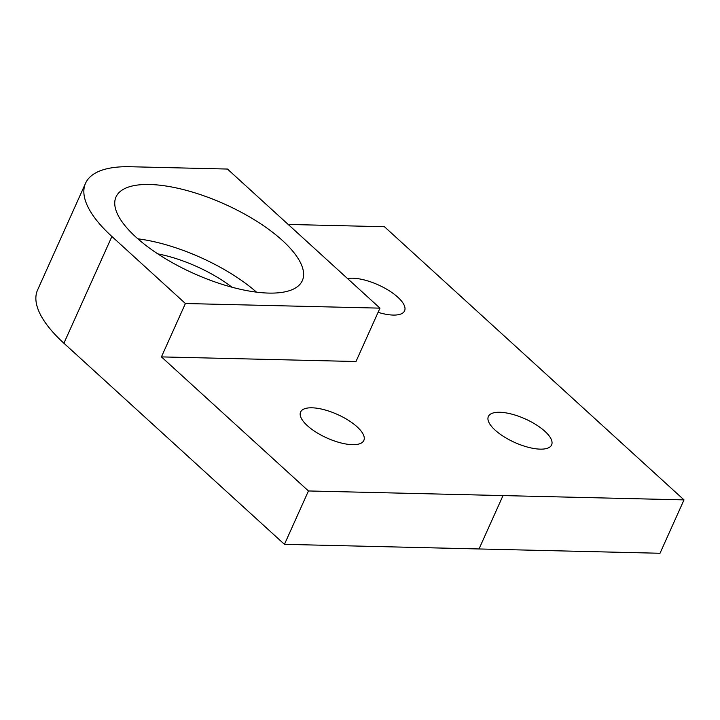 <?xml version="1.0" encoding="UTF-8"?>
<svg xmlns="http://www.w3.org/2000/svg" width="720" height="720" viewBox="0 0 720 720"><rect width="100%" height="100%" fill="white"/><g stroke="black" fill="none" stroke-linecap="round" stroke-linejoin="round"><path stroke-width="1.08" d="M288.189 224.442L384.435 226.728L684 499.887L503.01 495.585L479.025 548.964L284.454 544.338L63.918 343.242A135.531 50.373 -155.8 0 1 37.575 289.998L85.554 183.24A135.531 50.373 24.2 0 0 111.897 236.484L185.409 303.516L379.971 308.142L227.439 169.047L130.149 166.734A135.531 50.373 24.2 0 0 85.554 183.24M379.971 308.142L355.986 361.521L161.424 356.895L185.409 303.516M503.01 495.585L308.448 490.959L161.424 356.895M347.544 278.568A34.668 12.888 -155.8 0 1 385.758 288.684A34.668 12.888 -155.8 0 1 404.586 310.851A34.668 12.888 -155.8 0 1 378.09 312.327M495.108 430.11A34.668 12.888 -155.8 0 1 488.367 416.484A34.668 12.888 -155.8 0 1 525.276 418.95A34.668 12.888 -155.8 0 1 551.619 444.915A34.668 12.888 -155.8 0 1 528.183 447.264A34.668 12.888 -155.8 0 1 495.108 430.11M307.332 425.646A34.668 12.888 -155.8 0 1 300.591 412.029A34.668 12.888 -155.8 0 1 337.5 414.486A34.668 12.888 -155.8 0 1 363.843 440.451A34.668 12.888 -155.8 0 1 340.407 442.8A34.668 12.888 -155.8 0 1 307.332 425.646M308.448 490.959L284.454 544.338M135.882 237.051A102.123 37.953 -155.8 0 1 116.028 196.929A102.123 37.953 -155.8 0 1 224.739 204.174A102.123 37.953 -155.8 0 1 302.328 280.656A102.123 37.953 -155.8 0 1 233.307 287.568A102.123 37.953 -155.8 0 1 135.882 237.051M256.509 292.149A102.123 37.953 24.2 0 0 137.862 238.824M232.002 287.226A75.645 28.116 24.2 0 0 157.815 253.881M684 499.887L660.006 553.266L479.025 548.964M111.897 236.484L63.918 343.242"/></g></svg>
